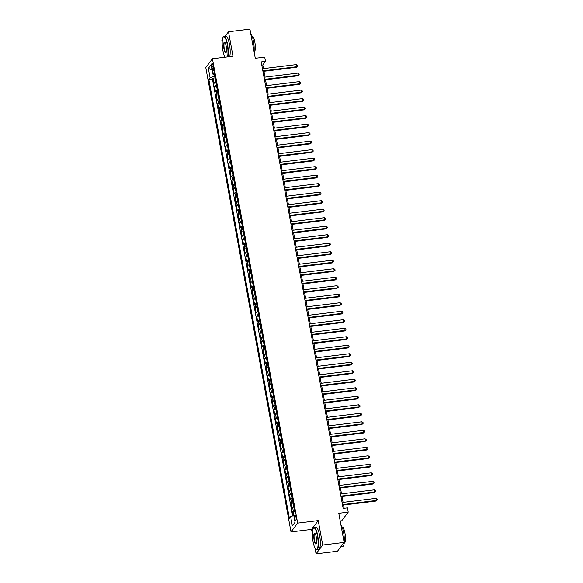 <?xml version="1.0" encoding="UTF-8"?>
<svg xmlns="http://www.w3.org/2000/svg" width="583" height="583" viewBox="0 0 583 583"><rect width="100%" height="100%" fill="white"/><g stroke="black" fill="none" stroke-linecap="round" stroke-linejoin="round"><path stroke-width="0.87" d="M295.96 516.895A2.849 0.685 -97 0 0 295.034 514.833A2.849 0.685 -97 0 0 294.809 518.418A2.849 0.685 -97 0 0 295.727 520.481A2.849 0.685 -97 0 0 295.96 516.895M340.224 521.107L341.572 520.94L348.219 512.129L347.439 507.873L343.154 508.398L261.206 61.9L265.491 61.375L264.711 57.127L255.281 58.278L249.932 29.15L228.507 31.774L225.104 36.299M314.995 547.998L316.066 553.85L337.491 551.226L344.138 542.409L322.712 545.032L318.223 520.583L297.651 523.104L291.012 531.915L311.577 529.4L312.32 533.438M297.651 523.104L212.431 58.745L205.784 67.562L291.012 531.915M222.327 39.972L221.868 40.591L222.174 42.289M316.066 553.85L322.712 545.032M215.776 81.715A3.556 0.831 169.6 0 0 214.617 82.385L213.961 83.252L213.028 78.151L215.076 77.896M216.395 85.111A3.556 0.831 169.6 0 0 215.244 85.781L214.588 86.656L216.636 86.401M214.588 86.656L215.521 91.757L216.176 90.89A3.556 0.831 169.6 0 1 217.335 90.219M218.895 98.724A3.556 0.831 169.6 0 0 217.743 99.394L217.087 100.261L216.147 95.16L218.195 94.905M220.454 107.228A3.556 0.831 169.6 0 0 219.303 107.899L218.647 108.766L217.707 103.665L219.755 103.41M222.014 115.733A3.556 0.831 169.6 0 0 220.862 116.403L220.206 117.27L219.274 112.169L221.314 111.914M223.581 124.237A3.556 0.831 169.6 0 0 222.422 124.908L221.766 125.775L220.833 120.674L222.881 120.419M225.14 132.742A3.556 0.831 169.6 0 0 223.981 133.412L223.325 134.279L222.393 129.178L224.44 128.93M226.7 141.246A3.556 0.831 169.6 0 0 225.548 141.917L224.892 142.784L223.952 137.683L226 137.435M228.259 149.751A3.556 0.831 169.6 0 0 227.108 150.421L226.452 151.288L225.512 146.187L227.559 145.939M229.819 158.255A3.556 0.831 169.6 0 0 228.667 158.926L228.011 159.793L227.071 154.692L229.119 154.444M231.385 166.76A3.556 0.831 169.6 0 0 230.227 167.43L229.571 168.298L228.638 163.196L230.679 162.948M232.945 175.264A3.556 0.831 169.6 0 0 231.786 175.935L231.13 176.802L230.198 171.701L232.245 171.453M234.504 183.769A3.556 0.831 169.6 0 0 233.353 184.439L232.697 185.307L231.757 180.205L233.805 179.958M236.064 192.273A3.556 0.831 169.6 0 0 234.913 192.944L234.257 193.811L233.317 188.71L235.364 188.462M237.624 200.778A3.556 0.831 169.6 0 0 236.472 201.448L235.816 202.316L234.876 197.214L236.924 196.967M239.183 209.282A3.556 0.831 169.6 0 0 238.032 209.953L237.376 210.82L236.443 205.719L238.483 205.471M240.75 217.787A3.556 0.831 169.6 0 0 239.591 218.457L238.935 219.325L238.002 214.223L240.05 213.976M242.309 226.291A3.556 0.831 169.6 0 0 241.151 226.962L240.502 227.829L239.562 222.728L241.61 222.48M243.869 234.796A3.556 0.831 169.6 0 0 242.717 235.466L242.062 236.334L241.122 231.232L243.169 230.985M245.428 243.3A3.556 0.831 169.6 0 0 244.277 243.971L243.621 244.838L242.681 239.737L244.729 239.489M246.988 251.805A3.556 0.831 169.6 0 0 245.837 252.475L245.181 253.35L244.248 248.241L246.288 247.994M248.555 260.31A3.556 0.831 169.6 0 0 247.396 260.98L246.74 261.854L245.807 256.746L247.855 256.498M250.114 268.814A3.556 0.831 169.6 0 0 248.956 269.484L248.3 270.359L247.367 265.25L249.415 265.003M251.674 277.319A3.556 0.831 169.6 0 0 250.522 277.989L249.867 278.863L248.926 273.755L250.974 273.507M253.233 285.823A3.556 0.831 169.6 0 0 252.082 286.493L251.426 287.368L250.486 282.259L252.534 282.012M254.793 294.328A3.556 0.831 169.6 0 0 253.641 294.998L252.986 295.873L252.053 290.764L254.093 290.516M256.36 302.832A3.556 0.831 169.6 0 0 255.201 303.503L254.545 304.377L253.612 299.268L255.66 299.021M257.919 311.337A3.556 0.831 169.6 0 0 256.76 312.007L256.105 312.882L255.172 307.78L257.22 307.525M259.479 319.841A3.556 0.831 169.6 0 0 258.327 320.512L257.671 321.386L256.731 316.285L258.779 316.03M261.038 328.346A3.556 0.831 169.6 0 0 259.887 329.016L259.231 329.891L258.291 324.789L260.339 324.534M262.598 336.857A3.556 0.831 169.6 0 0 261.446 337.521L260.79 338.395L259.85 333.294L261.898 333.039M264.165 345.362A3.556 0.831 169.6 0 0 263.006 346.032L262.35 346.9L261.417 341.798L263.458 341.543M265.724 353.866A3.556 0.831 169.6 0 0 264.565 354.537L263.91 355.404L262.977 350.303L265.025 350.048M267.284 362.371A3.556 0.831 169.6 0 0 266.132 363.041L265.476 363.909L264.536 358.807L266.584 358.552M268.843 370.875A3.556 0.831 169.6 0 0 267.692 371.546L267.036 372.413L266.096 367.312L268.144 367.057M270.403 379.38A3.556 0.831 169.6 0 0 269.251 380.05L268.595 380.918L267.655 375.816L269.703 375.561M271.962 387.884A3.556 0.831 169.6 0 0 270.811 388.555L270.155 389.422L269.222 384.321L271.263 384.066M273.529 396.389A3.556 0.831 169.6 0 0 272.37 397.059L271.714 397.927L270.782 392.825L272.829 392.57M275.089 404.894A3.556 0.831 169.6 0 0 273.93 405.564L273.281 406.431L272.341 401.33L274.389 401.075M276.648 413.398A3.556 0.831 169.6 0 0 275.497 414.068L274.841 414.936L273.901 409.834L275.948 409.579M278.208 421.903A3.556 0.831 169.6 0 0 277.056 422.573L276.4 423.44L275.46 418.339L277.508 418.084M279.767 430.407A3.556 0.831 169.6 0 0 278.616 431.077L277.96 431.945L277.027 426.843L279.068 426.596M281.334 438.912A3.556 0.831 169.6 0 0 280.175 439.582L279.519 440.449L278.587 435.348L280.634 435.1M282.893 447.416A3.556 0.831 169.6 0 0 281.735 448.087L281.079 448.954L280.146 443.852L282.194 443.605M284.453 455.921A3.556 0.831 169.6 0 0 283.302 456.591L282.646 457.458L281.706 452.357L283.753 452.109M286.013 464.425A3.556 0.831 169.6 0 0 284.861 465.096L284.205 465.963L283.265 460.861L285.313 460.614M287.572 472.93A3.556 0.831 169.6 0 0 286.421 473.6L285.765 474.467L284.832 469.366L286.872 469.118M289.139 481.434A3.556 0.831 169.6 0 0 287.98 482.105L287.324 482.972L286.391 477.871L288.439 477.623M290.698 489.939A3.556 0.831 169.6 0 0 289.54 490.609L288.884 491.476L287.951 486.375L289.999 486.127M292.258 498.443A3.556 0.831 169.6 0 0 291.106 499.114L290.451 499.981L289.511 494.88L291.558 494.632M293.817 506.948A3.556 0.831 169.6 0 0 292.666 507.618L292.01 508.485L291.07 503.384L293.118 503.136M211.928 66.71L212.27 68.583A2.755 0.663 -97 0 0 213.159 70.579A2.755 0.663 -97 0 0 213.385 67.103L213.035 65.23A2.755 0.663 -97 0 0 212.146 63.234A2.755 0.663 -97 0 0 211.928 66.71L213.276 66.542M213.852 74.303L214.231 76.344L210.084 77.721L208.823 79.39L289.372 518.229L290.625 516.567L292.345 525.917L295.071 522.295L293.358 512.945L294.612 511.276L214.07 72.43L212.81 74.099L214.435 74.42M210.084 77.721L208.364 68.364L211.097 64.742L212.81 74.099M213.028 78.151L212.423 78.945L292.622 515.904M294.444 510.351A3.556 0.831 -10.4 0 0 293.285 511.021L292.63 511.889L293.329 515.671M291.07 503.384L291.726 502.517A3.556 0.831 -10.4 0 1 292.885 501.846M289.511 494.88L290.166 494.012A3.556 0.831 -10.4 0 1 291.318 493.342M287.951 486.375L288.607 485.508A3.556 0.831 -10.4 0 1 289.758 484.837M286.391 477.871L287.047 477.003A3.556 0.831 -10.4 0 1 288.199 476.333M284.832 469.366L285.481 468.499A3.556 0.831 -10.4 0 1 286.639 467.828M283.265 460.861L283.921 459.994A3.556 0.831 -10.4 0 1 285.08 459.324M281.706 452.357L282.361 451.49A3.556 0.831 -10.4 0 1 283.513 450.819M280.146 443.852L280.802 442.985A3.556 0.831 -10.4 0 1 281.953 442.315M278.587 435.348L279.242 434.481A3.556 0.831 -10.4 0 1 280.394 433.81M277.027 426.843L277.683 425.976A3.556 0.831 -10.4 0 1 278.834 425.306M275.46 418.339L276.116 417.472A3.556 0.831 -10.4 0 1 277.275 416.801M273.901 409.834L274.557 408.967A3.556 0.831 -10.4 0 1 275.715 408.297M272.341 401.33L272.997 400.455A3.556 0.831 -10.4 0 1 274.148 399.792M270.782 392.825L271.438 391.951A3.556 0.831 -10.4 0 1 272.589 391.28M269.222 384.321L269.878 383.446A3.556 0.831 -10.4 0 1 271.029 382.776M267.655 375.816L268.311 374.942A3.556 0.831 -10.4 0 1 269.47 374.271M266.096 367.312L266.752 366.437A3.556 0.831 -10.4 0 1 267.91 365.767M264.536 358.807L265.192 357.933A3.556 0.831 -10.4 0 1 266.344 357.262M262.977 350.303L263.633 349.428A3.556 0.831 -10.4 0 1 264.784 348.758M261.417 341.798L262.073 340.924A3.556 0.831 -10.4 0 1 263.224 340.253M259.85 333.294L260.506 332.419A3.556 0.831 -10.4 0 1 261.665 331.749M258.291 324.789L258.947 323.915A3.556 0.831 -10.4 0 1 260.105 323.244M256.731 316.285L257.387 315.41A3.556 0.831 -10.4 0 1 258.539 314.74M255.172 307.78L255.828 306.906A3.556 0.831 -10.4 0 1 256.979 306.235M253.612 299.268L254.268 298.401A3.556 0.831 -10.4 0 1 255.42 297.731M252.053 290.764L252.701 289.897A3.556 0.831 -10.4 0 1 253.86 289.226M250.486 282.259L251.142 281.392A3.556 0.831 -10.4 0 1 252.301 280.722M248.926 273.755L249.582 272.888A3.556 0.831 -10.4 0 1 250.734 272.217M247.367 265.25L248.023 264.383A3.556 0.831 -10.4 0 1 249.174 263.713M245.807 256.746L246.463 255.879A3.556 0.831 -10.4 0 1 247.615 255.208M244.248 248.241L244.904 247.374A3.556 0.831 -10.4 0 1 246.055 246.704M242.681 239.737L243.337 238.87A3.556 0.831 -10.4 0 1 244.496 238.199M241.122 231.232L241.777 230.365A3.556 0.831 -10.4 0 1 242.936 229.695M239.562 222.728L240.218 221.861A3.556 0.831 -10.4 0 1 241.369 221.19M238.002 214.223L238.658 213.356A3.556 0.831 -10.4 0 1 239.81 212.686M236.443 205.719L237.099 204.852A3.556 0.831 -10.4 0 1 238.25 204.181M234.876 197.214L235.532 196.347A3.556 0.831 -10.4 0 1 236.691 195.677M233.317 188.71L233.972 187.843A3.556 0.831 -10.4 0 1 235.131 187.172M231.757 180.205L232.413 179.338A3.556 0.831 -10.4 0 1 233.564 178.668M230.198 171.701L230.853 170.834A3.556 0.831 -10.4 0 1 232.005 170.163M228.638 163.196L229.294 162.329A3.556 0.831 -10.4 0 1 230.445 161.659M227.071 154.692L227.727 153.825A3.556 0.831 -10.4 0 1 228.886 153.154M225.512 146.187L226.168 145.32A3.556 0.831 -10.4 0 1 227.326 144.65M223.952 137.683L224.608 136.816A3.556 0.831 -10.4 0 1 225.759 136.145M222.393 129.178L223.049 128.311A3.556 0.831 -10.4 0 1 224.2 127.641M220.833 120.674L221.489 119.806A3.556 0.831 -10.4 0 1 222.64 119.136M219.274 112.169L219.922 111.302A3.556 0.831 -10.4 0 1 221.081 110.632M217.707 103.665L218.363 102.79A3.556 0.831 -10.4 0 1 219.521 102.127M216.147 95.16L216.803 94.286A3.556 0.831 -10.4 0 1 217.962 93.615M214.777 76.278L214.231 76.344M348.219 512.129L338.789 513.28L344.138 542.409M212.431 58.745L232.996 56.223L228.507 31.774M263.472 68.626L262.795 64.953L265.491 61.375M344.159 508.274L343.562 505.024M343.074 502.364L342.002 496.519M341.514 493.859L340.443 488.015M339.955 485.355L338.883 479.51M338.395 476.85L337.317 471.006M336.836 468.346L335.757 462.501M335.269 459.841L334.197 453.997M333.709 451.337L332.638 445.492M332.15 442.832L331.078 436.988M330.59 434.328L329.512 428.483M329.031 425.823L327.952 419.979M327.464 417.319L326.393 411.467M325.904 408.814L324.833 402.962M324.345 400.31L323.274 394.458M322.785 391.805L321.707 385.953M321.226 383.301L320.147 377.449M319.659 374.796L318.588 368.944M318.099 366.292L317.028 360.44M316.54 357.787L315.469 351.935M314.98 349.283L313.909 343.431M313.421 340.778L312.342 334.926M311.854 332.274L310.783 326.422M310.294 323.769L309.223 317.917M308.735 315.265L307.664 309.413M307.175 306.76L306.104 300.908M305.616 298.256L304.537 292.404M304.056 289.751L302.978 283.899M302.49 281.246L301.418 275.395M300.93 272.742L299.859 266.89M299.37 264.237L298.299 258.386M297.811 255.733L296.732 249.881M296.251 247.228L295.173 241.377M294.685 238.724L293.613 232.872M293.125 230.219L292.054 224.368M291.566 221.715L290.494 215.863M290.006 213.21L288.928 207.359M288.447 204.699L287.368 198.854M286.88 196.194L285.808 190.35M285.32 187.69L284.249 181.845M283.761 179.185L282.689 173.34M282.201 170.681L281.13 164.836M280.642 162.176L279.563 156.331M279.075 153.672L278.004 147.827M277.515 145.167L276.444 139.322M275.956 136.662L274.885 130.818M274.396 128.158L273.325 122.313M272.837 119.653L271.758 113.802M271.277 111.149L270.199 105.297M269.71 102.644L268.639 96.793M268.151 94.14L267.08 88.288M266.591 85.635L265.52 79.784M265.032 77.131L263.953 71.279M261.789 65.077L262.795 64.953M212.423 78.945L208.823 79.39M292.63 511.889L294.306 511.685M290.625 516.567L293.825 515.503M212.044 69.931L208.364 68.364M292.345 525.917L295.064 522.237M318.223 520.583L311.577 529.4M262.948 71.403L296.295 67.322L296.747 66.724L262.853 70.878M296.361 64.596L297.454 65.281L297.607 66.127L296.747 66.724L296.361 64.596L262.459 68.75M297.607 66.127L296.295 67.322M227.436 56.908A10.851 2.602 -97 0 0 227.268 44.592A10.851 2.602 -97 0 0 223.158 37.144A10.851 2.602 -97 0 0 222.881 50.408A10.851 2.602 -97 0 0 225.045 57.2M223.158 37.144L223.369 36.86A11.121 2.667 83 0 1 223.981 36.43A11.121 2.667 83 0 1 227.574 44.49A11.121 2.667 83 0 1 227.829 56.857M226.168 46.05A5.422 1.304 83 0 1 226.029 52.681A5.422 1.304 83 0 1 223.981 48.957A5.422 1.304 83 0 1 224.754 42.246A5.422 1.304 83 0 1 226.168 46.05M224.892 42.384A5.16 1.239 -97 0 0 224.703 42.348A5.16 1.239 -97 0 0 224.287 48.848A5.16 1.239 -97 0 0 225.956 52.587A5.16 1.239 -97 0 0 226.131 52.506M250.777 33.734A11.121 2.667 83 0 1 253.459 41.32A11.121 2.667 83 0 1 254.064 51.654M252.075 36.131L252.213 36.11A8.002 1.924 83 0 1 254.8 41.91A8.002 1.924 83 0 1 254.159 52.004L254.13 52.004M223.981 36.43L225.861 36.204A11.121 2.667 83 0 1 229.462 44.257A11.121 2.667 83 0 1 229.709 56.631M317.407 535.741A10.851 2.602 -97 0 0 313.297 528.293A10.851 2.602 -97 0 0 313.027 541.556A10.851 2.602 -97 0 0 315.855 549.164A10.851 2.602 -97 0 0 317.407 535.741M313.297 528.293L313.508 528.001A11.121 2.667 83 0 1 314.12 527.579A11.121 2.667 83 0 1 317.72 535.639A11.121 2.667 83 0 1 316.824 549.652A11.121 2.667 83 0 1 316.124 549.39L315.855 549.164M316.314 537.198A5.422 1.304 83 0 1 316.175 543.83A5.422 1.304 83 0 1 314.12 540.098A5.422 1.304 83 0 1 314.9 533.394A5.422 1.304 83 0 1 316.314 537.198M315.039 533.532A5.16 1.239 -97 0 0 314.849 533.496A5.16 1.239 -97 0 0 314.434 539.996A5.16 1.239 -97 0 0 316.103 543.735A5.16 1.239 -97 0 0 316.278 543.655M340.917 524.882A11.121 2.667 83 0 1 343.598 532.468A11.121 2.667 83 0 1 342.709 546.482L340.902 546.701M342.221 527.28L342.352 527.258A8.002 1.924 83 0 1 344.939 533.059A8.002 1.924 83 0 1 344.298 543.152L344.167 543.167M314.12 527.579L316.008 527.353A11.121 2.667 83 0 1 319.601 535.405A11.121 2.667 83 0 1 318.712 549.419L316.824 549.652M264.507 79.907L297.862 75.826L298.307 75.229L264.412 79.383M297.92 73.101L299.013 73.786L299.174 74.631L298.307 75.229L297.92 73.101L264.019 77.255M299.174 74.631L297.862 75.826M266.067 88.412L299.422 84.331L299.866 83.733L265.972 87.887M299.48 81.605L300.573 82.29L300.733 83.136L299.866 83.733L299.48 81.605L265.586 85.759M300.733 83.136L299.422 84.331M267.633 96.916L300.981 92.835L301.433 92.238L267.531 96.392M301.039 90.11L302.14 90.795L302.293 91.64L301.433 92.238L301.039 90.11L267.145 94.264M302.293 91.64L300.981 92.835M269.193 105.421L302.541 101.34L302.992 100.742L269.091 104.896M302.599 98.614L303.699 99.299L303.852 100.145L302.992 100.742L302.599 98.614L268.705 102.768M303.852 100.145L302.541 101.34M270.752 113.925L304.1 109.844L304.552 109.247L270.658 113.401M304.158 107.119L305.259 107.804L305.412 108.649L304.552 109.247L304.158 107.119L270.264 111.273M305.412 108.649L304.1 109.844M272.312 122.43L305.667 118.349L306.111 117.751L272.217 121.905M305.725 115.623L306.818 116.308L306.979 117.154L306.111 117.751L305.725 115.623L271.824 119.777M306.979 117.154L305.667 118.349M273.872 130.935L307.226 126.854L307.671 126.256L273.777 130.41M307.285 124.128L308.378 124.813L308.538 125.658L307.671 126.256L307.285 124.128L273.383 128.282M308.538 125.658L307.226 126.854M275.438 139.446L308.786 135.358L309.238 134.76L275.336 138.914M308.844 132.632L309.945 133.318L310.098 134.17L309.238 134.76L308.844 132.632L274.95 136.786M310.098 134.17L308.786 135.358M276.998 147.951L310.345 143.863L310.797 143.265L276.896 147.419M310.404 141.144L311.504 141.822L311.657 142.675L310.797 143.265L310.404 141.144L276.51 145.291M311.657 142.675L310.345 143.863M278.557 156.455L311.905 152.367L312.357 151.769L278.463 155.923M311.963 149.649L313.064 150.327L313.217 151.179L312.357 151.769L311.963 149.649L278.069 153.795M313.217 151.179L311.905 152.367M280.117 164.96L313.472 160.872L313.916 160.274L280.022 164.428M313.53 158.153L314.623 158.831L314.776 159.684L313.916 160.274L313.53 158.153L279.629 162.3M314.776 159.684L313.472 160.872M281.676 173.464L315.031 169.376L315.476 168.779L281.582 172.932M315.09 166.658L316.183 167.336L316.343 168.188L315.476 168.779L315.09 166.658L281.188 170.804M316.343 168.188L315.031 169.376M283.236 181.969L316.591 177.881L317.043 177.283L283.141 181.437M316.649 175.162L317.742 175.84L317.903 176.693L317.043 177.283L316.649 175.162L282.755 179.309M317.903 176.693L316.591 177.881M284.803 190.473L318.15 186.385L318.602 185.788L284.701 189.941M318.209 183.667L319.309 184.345L319.462 185.197L318.602 185.788L318.209 183.667L284.315 187.813M319.462 185.197L318.15 186.385M286.362 198.978L319.71 194.89L320.162 194.292L286.268 198.446M319.768 192.171L320.869 192.849L321.022 193.702L320.162 194.292L319.768 192.171L285.874 196.318M321.022 193.702L319.71 194.89M287.922 207.482L321.269 203.394L321.721 202.797L287.827 206.95M321.335 200.676L322.428 201.354L322.581 202.206L321.721 202.797L321.335 200.676L287.434 204.822M322.581 202.206L321.269 203.394M289.481 215.987L322.836 211.899L323.281 211.301L289.387 215.455M322.895 209.18L323.988 209.858L324.148 210.711L323.281 211.301L322.895 209.18L288.993 213.327M324.148 210.711L322.836 211.899M291.041 224.491L324.396 220.403L324.84 219.813L290.946 223.959M324.454 217.685L325.547 218.363L325.708 219.215L324.84 219.813L324.454 217.685L290.56 221.831M325.708 219.215L324.396 220.403M292.608 232.996L325.955 228.908L326.407 228.317L292.506 232.464M326.014 226.189L327.114 226.867L327.267 227.72L326.407 228.317L326.014 226.189L292.119 230.343M327.267 227.72L325.955 228.908M294.167 241.5L327.515 237.412L327.967 236.822L294.065 240.968M327.573 234.694L328.674 235.372L328.827 236.224L327.967 236.822L327.573 234.694L293.679 238.848M328.827 236.224L327.515 237.412M295.727 250.005L329.074 245.917L329.526 245.326L295.632 249.473M329.14 243.198L330.233 243.876L330.386 244.729L329.526 245.326L329.14 243.198L295.238 247.352M330.386 244.729L329.074 245.917M297.286 258.509L330.641 254.421L331.086 253.831L297.192 257.978M330.699 251.703L331.793 252.381L331.953 253.233L331.086 253.831L330.699 251.703L296.798 255.857M331.953 253.233L330.641 254.421M298.846 267.014L332.201 262.926L332.645 262.335L298.751 266.482M332.259 260.207L333.352 260.885L333.512 261.738L332.645 262.335L332.259 260.207L298.365 264.361M333.512 261.738L332.201 262.926M300.413 275.519L333.76 271.43L334.212 270.84L300.311 274.987M333.819 268.712L334.919 269.39L335.072 270.242L334.212 270.84L333.819 268.712L299.924 272.866M335.072 270.242L333.76 271.43M301.972 284.023L335.32 279.935L335.772 279.344L301.87 283.491M335.378 277.216L336.478 277.894L336.631 278.747L335.772 279.344L335.378 277.216L301.484 281.37M336.631 278.747L335.32 279.935M303.532 292.528L336.879 288.439L337.331 287.849L303.437 291.996M336.938 285.721L338.038 286.399L338.191 287.251L337.331 287.849L336.938 285.721L303.043 289.875M338.191 287.251L336.879 288.439M305.091 301.032L338.446 296.951L338.891 296.353L304.996 300.507M338.504 294.226L339.598 294.903L339.758 295.756L338.891 296.353L338.504 294.226L304.603 298.379M339.758 295.756L338.446 296.951M306.651 309.537L340.006 305.456L340.45 304.858L306.556 309.012M340.064 302.73L341.157 303.408L341.317 304.26L340.45 304.858L340.064 302.73L306.162 306.884M341.317 304.26L340.006 305.456M308.218 318.041L341.565 313.96L342.017 313.363L308.115 317.516M341.623 311.235L342.717 311.912L342.877 312.765L342.017 313.363L341.623 311.235L307.729 315.388M342.877 312.765L341.565 313.96M309.777 326.546L343.125 322.465L343.576 321.867L309.675 326.021M343.183 319.739L344.283 320.417L344.436 321.269L343.576 321.867L343.183 319.739L309.289 323.893M344.436 321.269L343.125 322.465M311.337 335.05L344.684 330.969L345.136 330.372L311.242 334.525M344.742 328.244L345.843 328.921L345.996 329.774L345.136 330.372L344.742 328.244L310.848 332.397M345.996 329.774L344.684 330.969M312.896 343.555L346.251 339.474L346.696 338.876L312.801 343.03M346.309 336.748L347.402 337.433L347.555 338.278L346.696 338.876L346.309 336.748L312.408 340.902M347.555 338.278L346.251 339.474M314.456 352.059L347.811 347.978L348.255 347.381L314.361 351.534M347.869 345.253L348.962 345.938L349.122 346.783L348.255 347.381L347.869 345.253L313.967 349.406M349.122 346.783L347.811 347.978M316.015 360.564L349.37 356.483L349.822 355.885L315.92 360.039M349.428 353.757L350.521 354.442L350.682 355.287L349.822 355.885L349.428 353.757L315.534 357.911M350.682 355.287L349.37 356.483M317.582 369.068L350.93 364.987L351.381 364.39L317.48 368.543M350.988 362.262L352.088 362.947L352.241 363.792L351.381 364.39L350.988 362.262L317.094 366.416M352.241 363.792L350.93 364.987M319.141 377.573L352.489 373.492L352.941 372.894L319.047 377.048M352.547 370.766L353.648 371.451L353.801 372.297L352.941 372.894L352.547 370.766L318.653 374.92M353.801 372.297L352.489 373.492M320.701 386.077L354.049 381.996L354.5 381.399L320.606 385.552M354.114 379.271L355.207 379.956L355.36 380.801L354.5 381.399L354.114 379.271L320.213 383.425M355.36 380.801L354.049 381.996M322.261 394.582L355.615 390.501L356.06 389.903L322.166 394.057M355.674 387.775L356.767 388.46L356.927 389.306L356.06 389.903L355.674 387.775L321.772 391.929M356.927 389.306L355.615 390.501M323.82 403.086L357.175 399.005L357.619 398.408L323.725 402.561M357.233 396.28L358.326 396.965L358.487 397.81L357.619 398.408L357.233 396.28L323.339 400.434M358.487 397.81L357.175 399.005M325.387 411.591L358.734 407.51L359.186 406.912L325.285 411.066M358.793 404.784L359.893 405.469L360.046 406.315L359.186 406.912L358.793 404.784L324.899 408.938M360.046 406.315L358.734 407.51M326.946 420.095L360.294 416.014L360.746 415.417L326.844 419.571M360.352 413.289L361.453 413.974L361.606 414.819L360.746 415.417L360.352 413.289L326.458 417.443M361.606 414.819L360.294 416.014M328.506 428.607L361.854 424.519L362.305 423.921L328.411 428.075M361.912 421.793L363.012 422.478L363.165 423.324L362.305 423.921L361.912 421.793L328.018 425.947M363.165 423.324L361.854 424.519M330.065 437.112L363.42 433.023L363.865 432.426L329.971 436.58M363.479 430.298L364.572 430.983L364.732 431.835L363.865 432.426L363.479 430.298L329.577 434.452M364.732 431.835L363.42 433.023M331.625 445.616L364.98 441.528L365.424 440.93L331.53 445.084M365.038 438.81L366.131 439.487L366.292 440.34L365.424 440.93L365.038 438.81L331.137 442.956M366.292 440.34L364.98 441.528M333.192 454.121L366.539 450.032L366.991 449.435L333.09 453.589M366.598 447.314L367.698 447.992L367.851 448.844L366.991 449.435L366.598 447.314L332.704 451.461M367.851 448.844L366.539 450.032M334.751 462.625L368.099 458.537L368.551 457.939L334.649 462.093M368.157 455.819L369.258 456.496L369.411 457.349L368.551 457.939L368.157 455.819L334.263 459.965M369.411 457.349L368.099 458.537M336.311 471.13L369.658 467.041L370.11 466.444L336.216 470.598M369.717 464.323L370.817 465.001L370.97 465.853L370.11 466.444L369.717 464.323L335.823 468.47M370.97 465.853L369.658 467.041M337.87 479.634L371.225 475.546L371.67 474.948L337.776 479.102M371.284 472.828L372.377 473.505L372.537 474.358L371.67 474.948L371.284 472.828L337.382 476.974M372.537 474.358L371.225 475.546M339.43 488.139L372.785 484.05L373.229 483.453L339.335 487.607M372.843 481.332L373.936 482.01L374.097 482.862L373.229 483.453L372.843 481.332L338.942 485.479M374.097 482.862L372.785 484.05M340.989 496.643L374.344 492.555L374.796 491.957L340.895 496.111M374.403 489.837L375.496 490.514L375.656 491.367L374.796 491.957L374.403 489.837L340.508 493.983M375.656 491.367L374.344 492.555M342.556 505.148L375.904 501.059L376.356 500.462L342.454 504.616M375.962 498.341L377.063 499.019L377.216 499.871L376.356 500.462L375.962 498.341L342.068 502.488M377.216 499.871L375.904 501.059M215.244 85.781L214.617 82.385M293.285 511.021L292.666 507.618M291.726 502.517L291.106 499.114M290.166 494.012L289.54 490.609M288.607 485.508L287.98 482.105M287.047 477.003L286.421 473.6M285.481 468.499L284.861 465.096M283.921 459.994L283.302 456.591M282.361 451.49L281.735 448.087M280.802 442.985L280.175 439.582M279.242 434.481L278.616 431.077M277.683 425.976L277.056 422.573M276.116 417.472L275.497 414.068M274.557 408.967L273.93 405.564M272.997 400.455L272.37 397.059M271.438 391.951L270.811 388.555M269.878 383.446L269.251 380.05M268.311 374.942L267.692 371.546M266.752 366.437L266.132 363.041M265.192 357.933L264.565 354.537M263.633 349.428L263.006 346.032M262.073 340.924L261.446 337.521M260.506 332.419L259.887 329.016M258.947 323.915L258.327 320.512M257.387 315.41L256.76 312.007M255.828 306.906L255.201 303.503M254.268 298.401L253.641 294.998M252.701 289.897L252.082 286.493M251.142 281.392L250.522 277.989M249.582 272.888L248.956 269.484M248.023 264.383L247.396 260.98M246.463 255.879L245.837 252.475M244.904 247.374L244.277 243.971M243.337 238.87L242.717 235.466M241.777 230.365L241.151 226.962M240.218 221.861L239.591 218.457M238.658 213.356L238.032 209.953M237.099 204.852L236.472 201.448M235.532 196.347L234.913 192.944M233.972 187.843L233.353 184.439M232.413 179.338L231.786 175.935M230.853 170.834L230.227 167.43M229.294 162.329L228.667 158.926M227.727 153.825L227.108 150.421M226.168 145.32L225.548 141.917M224.608 136.816L223.981 133.412M223.049 128.311L222.422 124.908M221.489 119.806L220.862 116.403M219.922 111.302L219.303 107.899M218.363 102.79L217.743 99.394M216.803 94.286L216.176 90.89M213.546 68.422L212.27 68.583"/></g></svg>
